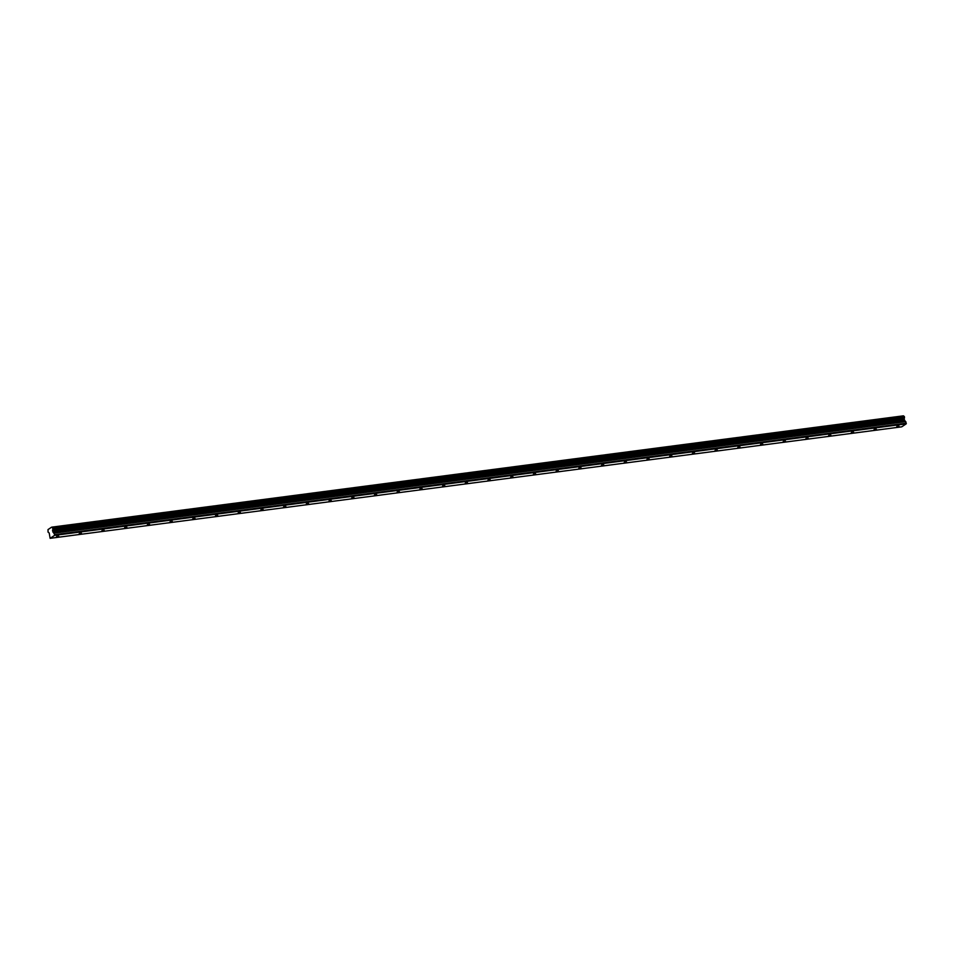 <?xml version="1.0" encoding="UTF-8"?>
<svg xmlns="http://www.w3.org/2000/svg" width="954" height="954" viewBox="0 0 954 954"><rect width="100%" height="100%" fill="white"/><g stroke="black" fill="none" stroke-linecap="round" stroke-linejoin="round"><path stroke-width="1.43" d="M52.673 527.956L904.154 416.349L52.542 527.848L52.875 528.957L904.487 417.447L904.285 418.579L52.673 530.078L52.53 530.829L54.688 534.705L906.3 423.194L906.181 423.862L901.733 426.832L50.121 538.33L49.226 533.047L48.249 532.141M54.688 534.705L54.569 535.373L906.181 423.862M48.07 532.165L48.01 529.589L51.635 527.168L903.462 415.825L51.635 527.168M52.542 527.848L51.85 527.335M52.911 528.743L904.487 417.447M904.285 416.445L904.523 417.244M52.673 530.078L52.875 528.957M52.53 530.829L904.142 419.331L906.3 423.194M904.285 418.579L904.142 419.331M52.935 532.165L904.547 420.666M54.223 533.143L905.835 421.632M54.569 535.373L50.121 538.33M58.766 536.22L56.524 536.553L58.766 536.22M81.472 533.25L79.23 533.584L81.472 533.25M104.177 530.269L101.935 530.615L104.177 530.269M126.894 527.3L124.652 527.634L126.894 527.3M149.599 524.318L147.357 524.664L149.599 524.318M172.304 521.349L170.062 521.695L172.304 521.349M195.021 518.38L192.78 518.714L195.021 518.38M217.727 515.398L215.485 515.744L217.727 515.398M240.444 512.429L238.202 512.775L240.444 512.429M263.149 509.46L260.907 509.794L263.149 509.46M285.854 506.479L283.612 506.824L285.854 506.479M308.571 503.509L306.329 503.855L308.571 503.509M331.276 500.54L329.035 500.874L331.276 500.54M353.982 497.559L351.74 497.905L353.982 497.559M376.699 494.589L374.457 494.923L376.699 494.589M399.404 491.62L397.162 491.954L399.404 491.62M422.121 488.639L419.879 488.985L422.121 488.639M444.826 485.669L442.584 486.003L444.826 485.669M467.532 482.7L465.29 483.034L467.532 482.7M490.249 479.719L488.007 480.065L490.249 479.719M512.954 476.75L510.712 477.083L512.954 476.75M535.659 473.78L533.417 474.114L535.659 473.78M558.376 470.799L556.134 471.145L558.376 470.799M581.081 467.83L578.839 468.164L581.081 467.83M603.787 464.86L601.545 465.194L603.787 464.86M626.504 461.879L624.262 462.225L626.504 461.879M649.209 458.91L646.967 459.244L649.209 458.91M671.926 455.94L669.684 456.274L671.926 455.94M694.631 452.959L692.389 453.305L694.631 452.959M717.336 449.99L715.095 450.324L717.336 449.99M740.054 447.021L737.812 447.354L740.054 447.021M762.759 444.039L760.517 444.385L762.759 444.039M785.464 441.07L783.222 441.404L785.464 441.07M808.181 438.089L805.939 438.435L808.181 438.089M830.886 435.119L828.644 435.465L830.886 435.119M853.603 432.15L851.362 432.484L853.603 432.15M876.309 429.169L874.067 429.515L876.309 429.169M899.014 426.199L896.772 426.545L899.014 426.199"/></g></svg>
